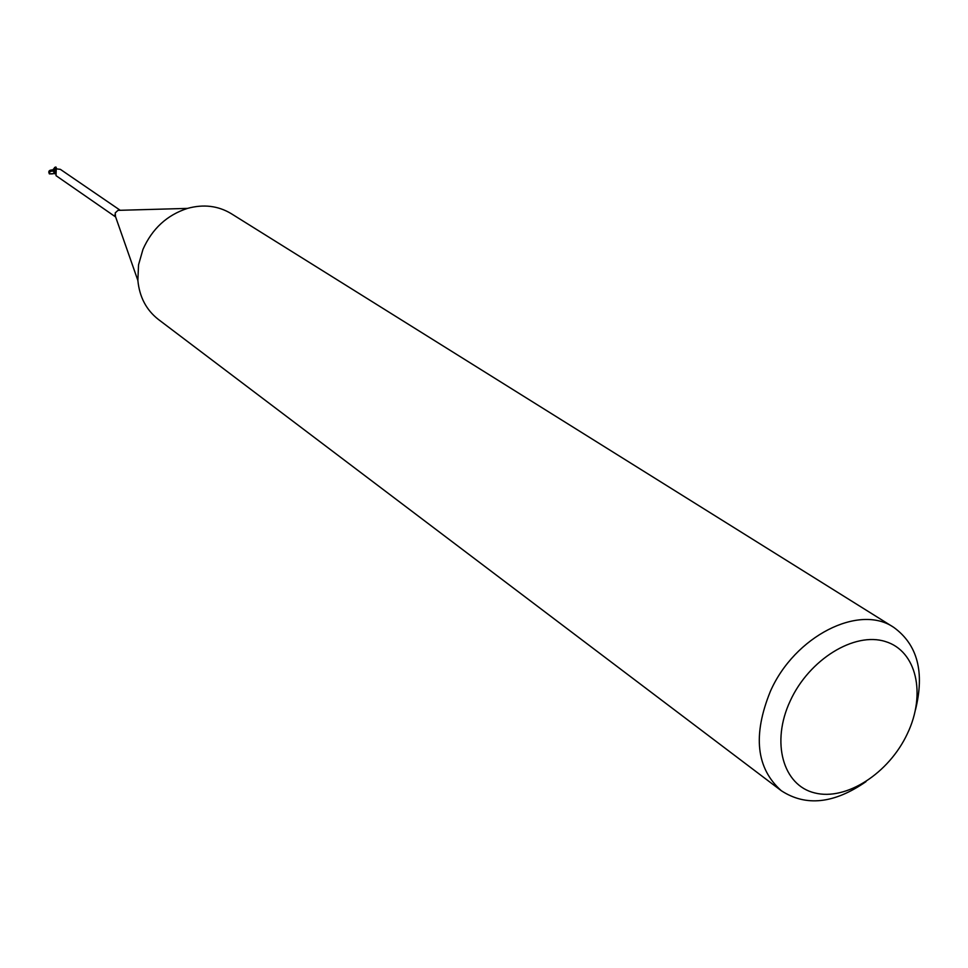 <?xml version="1.0" encoding="UTF-8"?>
<svg xmlns="http://www.w3.org/2000/svg" width="968" height="968" viewBox="0 0 968 968"><rect width="100%" height="100%" fill="white"/><g stroke="black" fill="none" stroke-linecap="round" stroke-linejoin="round"><path stroke-width="1.45" d="M866.009 781.636C834.138 803.73 805.908 806.767 781.309 790.723L158.389 319.452C146.325 310.014 139.489 297.019 137.867 280.466L138.545 264.821L142.974 249.345C152.206 228.678 167.041 215.029 187.489 208.398C203.522 204.006 218.102 205.761 231.231 213.65L893.766 627.385C917.531 644.64 924.767 672.095 915.498 709.75M115.519 216.626L115.216 212.912L117.999 210.358L119.875 210.31M781.309 790.723C756.25 768.41 752.584 735.329 770.31 691.503C794.486 636.194 859.269 603.475 893.766 627.385M907.427 733.587C888.987 773.25 846.165 801.032 814.705 792.925C782.979 785.411 770.806 742.323 790.215 700.941C809.139 659.414 854.454 631.56 885.405 641.542C916.648 650.907 926.315 694.068 907.427 733.587M54.825 173.478L49.392 173.913C49.295 171.566 50.929 170.695 54.281 171.324L54.329 169.969L56.217 169.497L56.011 175.644L115.64 216.965M120.238 210.298L60.355 169.339L55.503 168.783L54.329 169.969C49.55 169.618 47.88 170.888 49.307 173.768C54.45 174.325 56.12 173.066 54.329 169.969M54.716 172.51L53.059 169.533L55.115 167.367M55.43 169.315L56.192 170.525M55.382 167.089L54.22 170.755L55.89 167.004L56.749 168.916M55.527 168.795L54.293 170.041L55.128 172.703M54.704 172.812L52.986 170.767M54.813 173.829L53.772 172.098M54.656 168.964L55.309 168.444M56.059 167.258L55.648 168.819M55.067 167.452L55.684 167.234M114.902 214.86L137.867 280.466M117.999 210.358L187.489 208.398M55.164 167.295L54.486 167.573"/></g></svg>
